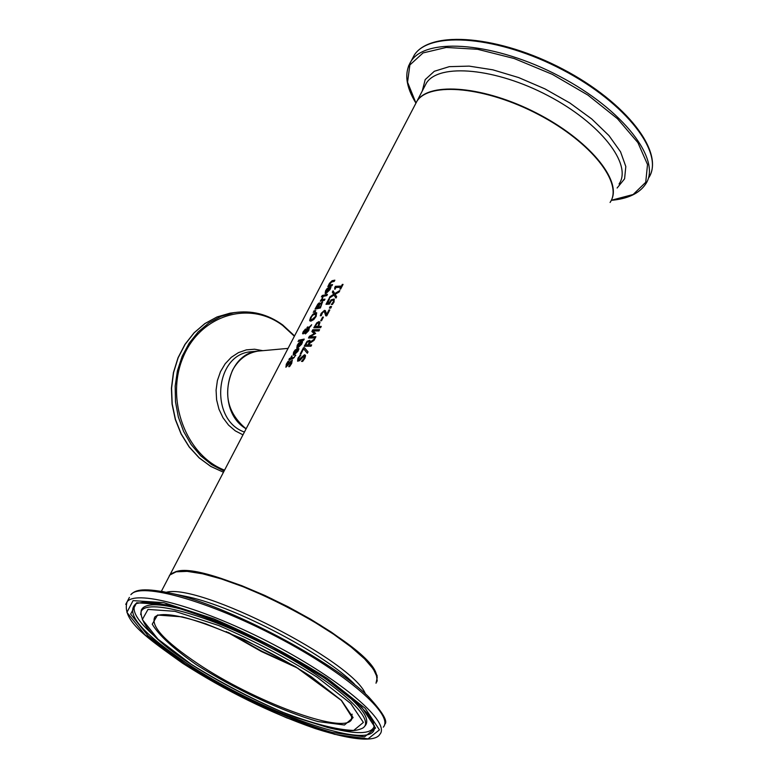 <?xml version="1.0" encoding="UTF-8"?>
<svg xmlns="http://www.w3.org/2000/svg" width="778" height="778" viewBox="0 0 778 778"><rect width="100%" height="100%" fill="white"/><g stroke="black" fill="none" stroke-linecap="round" stroke-linejoin="round"><path stroke-width="1.17" d="M335.201 287.461L335.658 286.576L341.775 286.333L342.923 284.641M335.162 289.183L335.24 287.568M340.365 289.046L340.803 287.315L336.184 287.442L334.686 289.212L334.812 287.315L335.658 286.576M335.328 286.323L341.435 286.08L342.32 284.388L343.059 284.398L340.638 289.046L339.898 289.046L340.803 287.315M294.668 353.864L297.4 351.238L298.188 348.826L298.966 348.709L298.042 351.141L293.967 355.108L293.18 355.021L293.607 352.191L295.125 350.003L297.274 348.855L294.998 354.116L297.741 351.481L298.878 349.021M294.697 351.179L297.089 349.196M293.355 355.108L294.074 352.191M294.026 353.951L294.483 354.204L296.467 350.382L295.125 350.713L294.103 352.142L294.142 353.961L296.136 350.139M288.696 366.642L290.982 363.54L291.439 361.556L286.003 367.148L286.275 364.24L288.084 361.284L288.881 361.089L286.887 364.007L286.635 365.825L289.397 362.354L292.207 360.272L291.692 363.365L289.591 366.603L288.803 366.71M289.26 366.652L291.322 363.793L291.555 361.76M285.827 367.167L288.56 361.498M286.674 365.854L292.372 360.447M298.295 346.881L301.037 344.255L301.815 341.843L302.593 341.736L301.679 344.158L297.604 348.126L296.807 348.038L297.235 345.228L298.752 343.03L300.901 341.882L298.635 347.134L301.368 344.498L302.506 342.038M298.334 344.197L300.716 342.223M296.982 348.126L297.702 345.228M297.653 346.978L298.11 347.221L300.094 343.409L298.742 343.74L297.731 345.169L297.77 346.978L299.763 343.166M289.97 359.378L288.891 359.64L289.523 358.415L290.602 358.152L291.769 355.906L291.137 358.036L293.948 357.384L295.805 355.206L292.732 358.853L290.505 359.261L289.542 360.195L289.97 359.378L290.068 360.078M289.426 359.504L290.943 358.405L292.12 356.159M295.154 355.293L295.689 355.517M293.948 357.384L295.455 355.614M291.137 358.036L294.279 357.637M298.587 341.289L299.005 340.472L304.052 339.403M298.664 340.229L304.217 339.091L303.585 340.307L298.032 341.445L299.005 340.472M304.402 330.553L305.997 329.24L305.812 330.562L308.302 328.034L306.814 328.228L307.466 326.974L309.08 327.256L311.677 324.737L309.323 327.82L308.74 330.601L305.511 333.85L304.801 333.47L304.85 332.391L305.19 333.859M309.08 327.256L311.093 325.865M307.466 326.974L309.031 327.198M307.329 328.121L307.796 327.217M308.302 328.034L305.812 330.562M304.85 332.391L303.031 333.947L302.574 333.499L303.313 332.41M302.574 333.499L303.196 331.72L305.482 329.016L305.987 329.22M305.423 331.72L306.026 332.556L308.302 330.339L308.691 328.433L305.423 331.72M305.793 332.566L306.357 332.799L308.633 330.582L308.691 328.433M303.984 332.945L305.326 330.358L303.585 331.652L303.984 332.945L305.579 331.467L305.511 330.494M310.121 321.11L311.404 316.899M311.686 316.461L313.164 314.545L316.772 312.931M310.957 319.797L312.066 320.021L315.819 316.704L315.897 314.224M315.489 316.452L315.742 314.059L312.756 315.139L311.132 317.395L310.772 319.709L311.725 319.777L315.489 316.452M309.634 320.439L310.558 317.56L312.834 314.293L315.43 312.659L316.597 312.775L316.15 316.364L313.758 319.564L311.035 321.1L309.975 320.692M320.098 304.072L318.348 307.213L320.4 306.814L321.82 303.663L321.353 303.128L320.098 304.072L322.675 302.049M317.832 304.091L319.281 302.837L319.709 303.897L322.53 301.883L320.39 307.981L315.022 309.167L317.832 304.091L319.768 303.06M315.567 309.002L318.163 304.334M318.348 307.213L320.731 307.067L321.81 303.362M317.901 304.762L316.578 307.981L318.085 307.592L319.418 304.743L318.688 304.13L317.901 304.762M316.247 307.738L318.085 307.592M317.755 307.349L319.029 304.14M313.806 312.046L314.283 311.122L315.615 310.908M313.952 310.869L315.771 310.607L315.323 311.472L313.213 312.289L314.283 311.122M323.327 295.261L327.45 294.395L326.828 295.601L322.705 296.467L323.327 295.261L327.285 294.726M323.24 296.321L323.667 295.514M320.779 301.057L322.695 297.624M322.014 299.715L324.99 299.141L324.358 300.347L320.244 301.193L322.919 297.235L322.014 299.715L324.815 299.472M327.1 288.56L329.259 287.354L326.692 292.285L329.434 289.64L330.183 287.286L330.981 287.15L330.076 289.523L326.011 293.51L325.165 293.442L325.593 290.739L327.1 288.56L329.065 287.724M325.35 293.52L326.06 290.739M326.75 289.63L327.431 288.813M326.692 292.285L329.765 289.893L330.883 287.471M327.1 289.241L325.671 292.003L326.497 292.645L328.452 288.891L327.1 289.241M326.167 292.402L328.121 288.638M321.927 296.749L322.52 295.766M322.082 295.552L322.734 295.358L322.034 296.719L321.372 296.914L322.413 295.805M329.434 285.195L332.566 284.554L331.943 285.759L327.82 286.644L329.454 283.328L332.109 280.722L334.851 280.168L334.229 281.373L330.786 282.288L329.911 283.474L329.765 285.438L332.391 284.894M328.87 285.332L332.439 280.965L334.676 280.508M328.442 285.448L329.201 285.584M328.355 286.508L328.773 285.701M298.635 359.951L305.297 355.108M297.77 361.255L298.295 358.347L300.658 355.42M302.039 361.4L304.354 358.57L304.451 356.382M299.87 355.196L300.892 355.157L298.733 357.977L298.431 359.883L304.519 354.758L305.56 355.692L304.888 358.259L302.671 361.43L301.494 361.391L304.013 358.318L303.965 356.11L299.627 360.661L297.585 361.167L297.955 358.094L300.201 355.439M303.469 347.708L304.422 347.669L308.059 351.889L307.339 353.27L303.615 348.816L301.018 353.825L300.269 353.854L303.469 347.708L304.636 347.922M300.746 353.834L303.799 347.961M303.615 348.816L307.388 353.183M305.628 344.926L308.107 344.868L309.255 341.989L308.487 341.464L307.3 342.106L305.628 344.926L308.448 345.121L309.586 342.242L309.177 341.756M310.043 342.106L314.896 338.712L314.02 340.385L309.634 343.39L308.866 344.868L311.667 344.926L311.006 346.22L304.217 346.249L307.125 341.279L309.79 340.297L310.383 342.359L314.506 339.461M304.694 346.229L307.466 341.532L309.945 340.453M308.866 344.868L311.55 345.16M314.283 327.762L317.103 323.084L319.768 321.946M318.63 326.381L321.265 326.41L320.604 327.694L313.806 327.791L316.772 322.831L318.922 321.615L319.982 322.413L318.63 326.381L321.149 326.653M315.207 326.468L317.852 326.381L318.97 323.463L318.26 322.948L316.899 323.677L315.207 326.468L318.192 326.634L319.301 323.716L318.883 323.22M308.983 337.983L309.751 336.504L314.672 333.976L312.202 331.768L313.126 329.989L319.466 329.891M310.014 336.767L315.917 336.748L315.294 337.944L308.506 338.002L309.411 336.252L314.331 333.733L311.871 331.525L312.795 329.746L319.593 329.658L318.922 330.942L313.019 330.971L315.654 333.422L310.014 336.767L315.79 336.981M322.588 317.113L323.415 317.103L321.528 320.74L320.692 320.75L322.588 317.113L323.288 317.356M321.158 320.74L322.919 317.356M326.536 314.623L328.987 309.897L329.823 309.916L326.75 315.849L325.729 315.829L324.455 311.832L322.753 312.182L321.217 315.703L320.293 315.761L321.188 313.33L324.455 310.364L325.292 310.578L326.877 314.866L329.697 310.159M320.692 315.732L321.518 313.583L324.786 310.616L325.467 310.733M326.021 315.829L324.621 311.997M330.183 306.551L331.554 306.571L330.757 308.107L329.386 308.088L330.183 306.551L331.428 306.814M329.853 308.098L330.524 306.804M327.402 303.021L329.162 302.934L331.146 299.831L334.161 299.044L334.073 302.02L332.362 304.529L331.34 304.519L333.247 301.99L333.529 300.6L332.634 300.114L331.35 300.678L329.405 304.14L326.001 304.305L328.724 299.063L329.483 299.015L327.733 303.274L329.493 303.187L331.477 300.084L334.336 299.199M326.488 304.276L329.337 299.297M331.875 304.519L333.577 302.234L333.441 300.434M334.015 295.056L329.191 298.188L329.94 296.729L333.684 294.298L332.323 292.139L333.033 290.778L334.735 293.569L339.86 290.554L339.111 292.013L335.075 294.347L336.67 296.71L335.96 298.081L334.015 295.056L336.028 297.935M334.735 293.569L339.539 291.176M332.323 292.139L333.285 291.186M333.684 294.298L332.653 292.392M329.94 296.729L334.015 294.551M329.891 297.702L330.271 296.982M376.863 681.859L377.116 675.605L372.448 667.096L362.966 656.671L349.04 644.816L331.302 632.115L310.616 619.2L288.025 606.743L264.685 595.384L241.822 585.717L220.582 578.21L202.037 573.211L187.041 570.935L176.256 571.431L170.09 574.602L169.225 575.934M610.078 202.455C623.567 183.238 591.095 141.985 538.59 114.59C486.26 86.942 429.699 81.457 417.008 101.091L414.878 105.186M261.34 350.81L257.985 351.111C247.054 352.979 238.583 359.319 232.583 370.114C223.15 393.007 227.264 412.252 244.934 427.842L246.179 428.688M228.08 632.358L261.534 651.186L296.437 667.271M376.464 674.721C370.338 642.093 204.4 557.612 175.138 572.054M295.873 666.921L261.573 651.098L228.683 632.621M244.428 432.043C209.457 420.062 214.495 354.836 250.458 351.792L257.781 351.131C224.852 353.951 216.041 411.572 246.12 428.804M250.458 351.792L253.793 351.491L250.458 351.792M282.482 324.893C267.467 314.049 251.216 310.004 233.721 312.737L217.052 316.938L204.867 323.58L194.033 332.848L184.95 344.401L177.997 357.831L173.416 372.633L171.413 388.251L172.055 404.074L175.322 419.527L181.099 433.998L189.142 446.942L199.158 457.892L210.741 466.421L223.461 472.246L210.789 466.401L199.236 457.863L189.258 446.912L181.225 433.959L175.468 419.478L172.21 404.025L171.568 388.193L173.572 372.574L178.152 357.773L185.096 344.353L194.16 332.809L204.964 323.56L217.111 316.928L230.123 313.155L235.335 312.474M294.561 335.911L282.677 324.932C267.613 314.059 251.294 309.994 233.721 312.737L220.894 316.432L208.903 322.899L198.196 331.914L189.171 343.176L182.159 356.295L177.433 370.775L175.176 386.112L175.488 401.73L178.347 417.057L183.647 431.518L191.194 444.588L200.695 455.782L211.791 464.719L224.074 471.079M224.55 470.155C185.932 455.393 165.15 399.61 183.005 357.501C200.16 315.012 249.271 300.084 282.735 325.505L294.385 336.242M262.789 350.674L254.601 349.225L246.354 349.876L238.457 352.619L231.28 357.316L225.192 363.754L220.485 371.641L217.393 380.568L216.08 390.118L216.605 399.814L218.958 409.179L223.004 417.747L228.547 425.099L235.316 430.886L242.969 434.834M611.323 200.247C622.206 180.049 588.304 139.408 536.382 112.985C484.606 86.309 429.709 81.437 417.193 100.741L415.073 104.806M415.063 104.826L426.49 82.906C439.327 62.96 495.907 68.114 548.091 95.694C600.46 123.002 632.689 164.479 619.055 184.007M411.659 60.1L414.343 54.985C430.069 30.488 498.941 36.216 562.601 69.855C626.485 103.173 665.248 153.966 648.589 177.968C665.414 152.741 626.455 102.424 562.912 69.145C499.476 35.759 430.915 29.622 414.343 54.985L408.489 66.12M611.275 200.335C627.817 198.867 639.253 193.469 645.594 184.153C662.204 160.278 623.343 109.572 559.401 76.215C495.674 42.547 426.811 36.692 411.154 61.063C404.064 72.403 405.639 86.377 415.86 102.988M415.899 102.92L407.555 82.205L409.87 64.963L423.057 52.923L446.3 47.448L477.663 49.306L514.229 58.535L552.302 74.338L587.935 95.12L617.44 118.703L637.902 142.627L647.52 164.508L645.73 182.295L633.146 194.51L611.314 200.267M617.11 188.013L624.588 178.823L625.813 166.521L620.543 151.807L608.96 135.596L591.708 118.946L569.895 103.017L544.97 88.896L518.673 77.576L492.824 69.826L469.163 66.12L449.266 66.655L434.328 71.275L425.196 79.599L422.269 90.997M226.194 631.58L261.379 651.497L298.178 668.341M352.103 714.146L351.277 720.078C341.824 734.276 253.395 701.095 197.748 663.644C164.576 641.315 150.271 625.755 154.851 616.954L157.973 614.941M168.622 577.412L169.876 575L176.168 571.811L187.206 571.373L202.552 573.785L221.536 578.997L243.213 586.768L266.494 596.736L290.145 608.386L312.912 621.107L333.587 634.216L351.092 647.014L364.571 658.849L373.401 669.129L377.242 677.375L376.027 683.23M365.504 694.064C353.222 661.349 199.839 583.053 166.356 592.253M196.464 664.762C235.005 689.25 282.229 711.355 318.163 721.605L344.45 725.008L353.105 717.627L341.484 700.433L311.142 676.636C270.199 650.184 218.443 626.261 182.178 616.857L157.555 615.038L152.245 624.17C158.663 635.091 173.406 648.628 196.464 664.762M191.106 664.208L157.992 639.166L142.325 619.551L147.995 609.407L174.982 611.323L218.608 625.473C253.453 640.459 286.362 657.721 317.346 677.278L350.742 703.526L363.384 722.412L353.679 730.435C336.786 729.861 313.077 723.783 282.55 712.181C250.428 698.138 219.941 682.141 191.106 664.208M182.84 663.352L145.039 634.838L126.921 612.383L133.067 600.626L163.711 602.639L213.668 618.782C253.706 635.976 291.517 655.805 327.1 678.28L365.261 708.379L379.431 729.881L368.023 738.867L334.725 734.354L286.742 717.87C250.253 701.892 215.613 683.716 182.84 663.352M129.391 597.426L127.154 601.705C121.105 620.465 147.674 638.252 182.704 663.313C225.844 690.981 270.015 712.726 315.226 728.558C359.728 742.795 376.455 740.403 379.81 734.354C391.013 722.597 342.728 680.731 273.584 644.544C204.575 608.202 136.782 589.121 127.154 601.705L125.725 604.38M384.653 724.376C388.261 721.751 382.922 712.59 368.616 696.864C332.955 660.921 227.439 605.527 171.539 593.4C138.426 586.281 134.234 591.581 130.86 594.645C140.575 581.895 208.387 600.791 277.328 637.094C346.404 673.252 394.563 715.245 383.282 727.167M184.824 663.556C231.513 693.169 288.531 719.893 332.294 732.487L364.561 736.834L375.55 728.072L361.741 707.202L324.727 678.037L271.872 646.771C232.262 627.194 197.126 613.181 166.443 604.749L136.675 602.755L130.646 614.114L148.16 635.889L184.824 663.556M181.439 595.491L162.028 591.426M181.43 595.481L188.733 597.018C236.055 607.317 324.056 653.52 354.34 683.969M192.341 612.198C161.921 603.086 144.912 602.386 141.295 610.098L141.061 611.926C140.808 625.288 157.428 642.696 190.931 664.149C224.735 685.924 269.898 707.912 296.574 717.705L327.207 727.333C343.147 731.602 354.914 731.894 362.519 728.198C377.7 719.883 334.861 681.304 270.832 647.821C206.967 614.163 145.126 597.776 141.061 611.926L140.682 614.639M364.318 726.613C371.913 719.942 361.76 705.889 333.859 684.455M186.068 662.759C141.411 632.621 124.752 612.899 136.092 603.582L144.241 602.123L157.584 603.164L175.342 607.044L196.678 613.677L220.651 622.808L246.159 634.051L272.018 646.897L297.011 660.746L319.972 674.954L339.85 688.841L355.77 701.775L367.07 713.144L373.284 722.373L374.344 728.665C371.69 752.083 257.479 710.849 186.068 662.759M335.901 729.229C359.154 734.656 371.962 733.586 374.315 726.039L374.364 725.592M135.771 603.747C130.675 610.001 137.22 621.058 155.425 636.919M417.008 101.091L170.09 574.602M228.149 632.388L261.923 651.371L296.369 667.232M154.851 616.954C160.307 612.267 177.306 614.562 205.849 623.849L243.786 639.263L295.659 666.795L341.309 700.404L352.346 717.773L351.277 720.078L352.327 717.929M161.377 591.309L169.876 575L171.238 573.726L175.497 571.811L186.963 571.091L203.214 573.61L223.481 579.26L246.694 587.769L271.512 598.671L296.457 611.333L320.04 624.997L340.852 638.855L357.705 652.071L369.676 663.906L376.202 673.69L377.213 680.838M257.985 351.111L288.055 348.388"/></g></svg>
